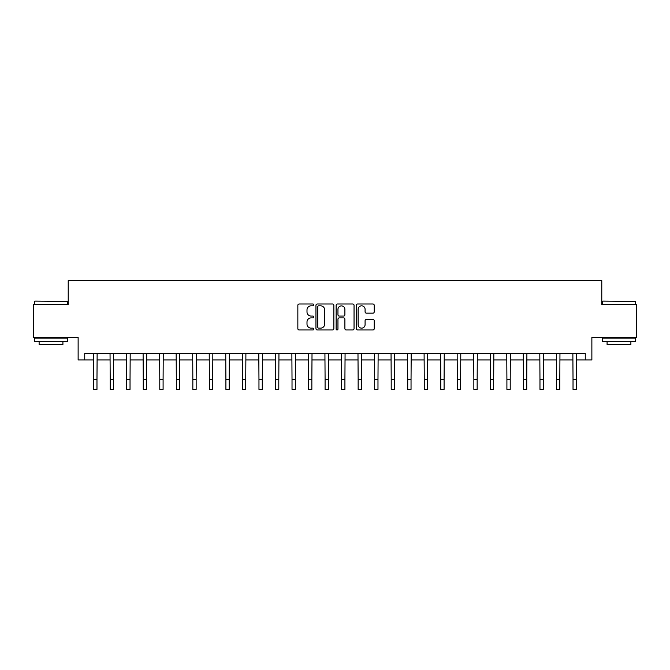 <?xml version="1.0" encoding="UTF-8"?>
<svg xmlns="http://www.w3.org/2000/svg" width="670" height="670" viewBox="0 0 670 670"><rect width="100%" height="100%" fill="white"/><g stroke="black" fill="none" stroke-linecap="round" stroke-linejoin="round"><path stroke-width="1" d="M313.845 304.909A0.905 0.905 0 0 0 312.932 304.004L299.147 304.004A1.298 1.298 0 0 0 297.849 305.302L297.849 328.668A1.298 1.298 0 0 0 299.147 329.967L312.932 329.967A0.905 0.905 0 0 0 313.845 329.054A0.905 0.905 0 0 0 312.932 328.149L311.148 328.149A4.154 4.154 0 0 1 306.994 323.995L306.994 322.044A4.154 4.154 0 0 1 311.148 317.89L312.932 317.89A0.905 0.905 0 0 0 313.845 316.985A0.905 0.905 0 0 0 312.932 316.072L311.148 316.072A4.154 4.154 0 0 1 306.994 311.918L306.994 309.976A4.154 4.154 0 0 1 311.148 305.822L312.932 305.822A0.905 0.905 0 0 0 313.845 304.909M372.93 313.15A1.298 1.298 0 0 0 374.228 311.852L374.228 305.302A1.298 1.298 0 0 0 372.93 304.004L357.621 304.004A1.298 1.298 0 0 0 356.323 305.302L356.323 328.668A1.298 1.298 0 0 0 357.621 329.967L372.93 329.967A1.298 1.298 0 0 0 374.228 328.668L374.228 320.746A1.298 1.298 0 0 0 372.93 319.448L366.381 319.448A1.298 1.298 0 0 0 365.083 320.746L365.083 324.674A3.476 3.476 0 0 1 361.607 328.149A3.476 3.476 0 0 1 358.14 324.674L358.14 309.289A3.476 3.476 0 0 1 361.607 305.822A3.476 3.476 0 0 1 365.083 309.289L365.083 311.852A1.298 1.298 0 0 0 366.381 313.15L372.93 313.15M84.738 359.958L84.738 353.35L585.262 353.35L585.262 359.958L591.87 359.958L591.87 337.479L636.5 337.479L636.5 304.423L601.786 304.423L601.786 280.621L68.214 280.621L68.214 304.423L33.5 304.423L33.5 337.479L78.13 337.479L78.13 359.958L93.666 359.958M333.861 305.302A1.298 1.298 0 0 0 332.563 304.004L317.253 304.004A1.298 1.298 0 0 0 315.955 305.302L315.955 328.668A1.298 1.298 0 0 0 317.253 329.967L332.563 329.967A1.298 1.298 0 0 0 333.861 328.668L333.861 305.302M337.437 304.004L352.747 304.004A1.298 1.298 0 0 1 354.045 305.302L354.045 328.668A1.298 1.298 0 0 1 352.747 329.967L346.197 329.967A1.298 1.298 0 0 1 344.899 328.668L344.899 319.188A1.298 1.298 0 0 0 343.601 317.89L339.255 317.89A1.298 1.298 0 0 0 337.956 319.188L337.956 329.054A0.905 0.905 0 0 1 337.043 329.967A0.905 0.905 0 0 1 336.139 329.054L336.139 305.302A1.298 1.298 0 0 1 337.437 304.004M96.974 359.958L110.198 359.958M113.506 359.958L126.73 359.958M130.03 359.958L143.254 359.958M146.562 359.958L159.787 359.958M163.095 359.958L176.319 359.958M179.619 359.958L192.843 359.958M196.151 359.958L209.375 359.958M212.683 359.958L225.907 359.958M229.207 359.958L242.431 359.958M245.739 359.958L258.963 359.958M262.272 359.958L275.496 359.958M278.795 359.958L292.019 359.958M295.328 359.958L308.552 359.958M311.86 359.958L325.084 359.958M328.392 359.958L341.608 359.958M344.916 359.958L358.14 359.958M361.448 359.958L374.672 359.958M377.981 359.958L391.205 359.958M394.504 359.958L407.728 359.958M411.037 359.958L424.261 359.958M427.569 359.958L440.793 359.958M444.093 359.958L457.317 359.958M460.625 359.958L473.849 359.958M477.157 359.958L490.381 359.958M493.681 359.958L506.905 359.958M510.213 359.958L523.438 359.958M526.746 359.958L539.97 359.958M543.269 359.958L556.494 359.958M559.802 359.958L573.026 359.958M576.334 359.958L585.262 359.958M318.677 305.822A0.905 0.905 0 0 0 317.773 306.726L317.773 327.236A0.905 0.905 0 0 0 318.677 328.149L320.562 328.149A4.154 4.154 0 0 0 324.716 323.995L324.716 309.976A4.154 4.154 0 0 0 320.562 305.822L318.677 305.822M344.899 309.356A3.476 3.476 0 0 0 341.424 305.889A3.476 3.476 0 0 0 337.956 309.356L337.956 314.774A1.298 1.298 0 0 0 339.255 316.072L343.601 316.072A1.298 1.298 0 0 0 344.899 314.774L344.899 309.356M93.507 353.35L93.666 379.463L96.974 379.463L97.133 353.35M93.666 379.463L93.666 389.379L96.974 389.379L96.974 379.463M110.039 353.35L110.198 379.463L113.506 379.463L113.657 353.35M110.198 379.463L110.198 389.379L113.506 389.379L113.506 379.463M126.571 353.35L126.73 379.463L130.03 379.463L130.189 353.35M126.73 379.463L126.73 389.379L130.03 389.379L130.03 379.463M143.104 353.35L143.254 379.463L146.562 379.463L146.722 353.35M143.254 379.463L143.254 389.379L146.562 389.379L146.562 379.463M159.627 353.35L159.787 379.463L163.095 379.463L163.245 353.35M159.787 379.463L159.787 389.379L163.095 389.379L163.095 379.463M34.89 301.115L67.553 301.508L34.89 301.115M51.021 341.449L34.488 341.449L34.488 338.141L67.553 338.141L67.553 341.449L51.021 341.449M62.921 341.449L62.921 344.489L39.12 344.489L39.12 341.449M602.849 301.115L635.512 301.508L602.849 301.115M618.98 341.449L602.447 341.449L602.447 338.141L635.512 338.141L635.512 341.449L618.98 341.449M630.88 341.449L630.88 344.489L607.079 344.489L607.079 341.449M176.16 353.35L176.319 379.463L179.619 379.463L179.778 353.35M176.319 379.463L176.319 389.379L179.619 389.379L179.619 379.463M192.692 353.35L192.843 379.463L196.151 379.463L196.31 353.35M192.843 379.463L192.843 389.379L196.151 389.379L196.151 379.463M209.216 353.35L209.375 379.463L212.683 379.463L212.834 353.35M209.375 379.463L209.375 389.379L212.683 389.379L212.683 379.463M225.748 353.35L225.907 379.463L229.207 379.463L229.366 353.35M225.907 379.463L225.907 389.379L229.207 389.379L229.207 379.463M242.28 353.35L242.431 379.463L245.739 379.463L245.898 353.35M242.431 379.463L242.431 389.379L245.739 389.379L245.739 379.463M258.804 353.35L258.963 379.463L262.272 379.463L262.431 353.35M258.963 379.463L258.963 389.379L262.272 389.379L262.272 379.463M275.337 353.35L275.496 379.463L278.795 379.463L278.954 353.35M275.496 379.463L275.496 389.379L278.795 389.379L278.795 379.463M291.869 353.35L292.019 379.463L295.328 379.463L295.487 353.35M292.019 379.463L292.019 389.379L295.328 389.379L295.328 379.463M308.393 353.35L308.552 379.463L311.86 379.463L312.019 353.35M308.552 379.463L308.552 389.379L311.86 389.379L311.86 379.463M324.925 353.35L325.084 379.463L328.392 379.463L328.543 353.35M325.084 379.463L325.084 389.379L328.392 389.379L328.392 379.463M341.457 353.35L341.608 379.463L344.916 379.463L345.075 353.35M341.608 379.463L341.608 389.379L344.916 389.379L344.916 379.463M357.981 353.35L358.14 379.463L361.448 379.463L361.607 353.35M358.14 379.463L358.14 389.379L361.448 389.379L361.448 379.463M374.513 353.35L374.672 379.463L377.981 379.463L378.131 353.35M374.672 379.463L374.672 389.379L377.981 389.379L377.981 379.463M391.046 353.35L391.205 379.463L394.504 379.463L394.663 353.35M391.205 379.463L391.205 389.379L394.504 389.379L394.504 379.463M407.569 353.35L407.728 379.463L411.037 379.463L411.196 353.35M407.728 379.463L407.728 389.379L411.037 389.379L411.037 379.463M424.102 353.35L424.261 379.463L427.569 379.463L427.72 353.35M424.261 379.463L424.261 389.379L427.569 389.379L427.569 379.463M440.634 353.35L440.793 379.463L444.093 379.463L444.252 353.35M440.793 379.463L440.793 389.379L444.093 389.379L444.093 379.463M457.166 353.35L457.317 379.463L460.625 379.463L460.784 353.35M457.317 379.463L457.317 389.379L460.625 389.379L460.625 379.463M473.69 353.35L473.849 379.463L477.157 379.463L477.308 353.35M473.849 379.463L473.849 389.379L477.157 389.379L477.157 379.463M490.222 353.35L490.381 379.463L493.681 379.463L493.84 353.35M490.381 379.463L490.381 389.379L493.681 389.379L493.681 379.463M506.755 353.35L506.905 379.463L510.213 379.463L510.373 353.35M506.905 379.463L506.905 389.379L510.213 389.379L510.213 379.463M523.278 353.35L523.438 379.463L526.746 379.463L526.896 353.35M523.438 379.463L523.438 389.379L526.746 389.379L526.746 379.463M539.811 353.35L539.97 379.463L543.269 379.463L543.429 353.35M539.97 379.463L539.97 389.379L543.269 389.379L543.269 379.463M556.343 353.35L556.494 379.463L559.802 379.463L559.961 353.35M556.494 379.463L556.494 389.379L559.802 389.379L559.802 379.463M572.867 353.35L573.026 379.463L576.334 379.463L576.493 353.35M573.026 379.463L573.026 389.379L576.334 389.379L576.334 379.463M34.488 304.423L34.488 301.508M42.026 338.141L42.026 337.479M60.015 338.141L60.015 337.479M67.553 304.423L67.553 301.508M602.447 304.423L602.447 301.508M609.985 338.141L609.985 337.479M627.974 338.141L627.974 337.479M635.512 304.423L635.512 301.508"/></g></svg>
